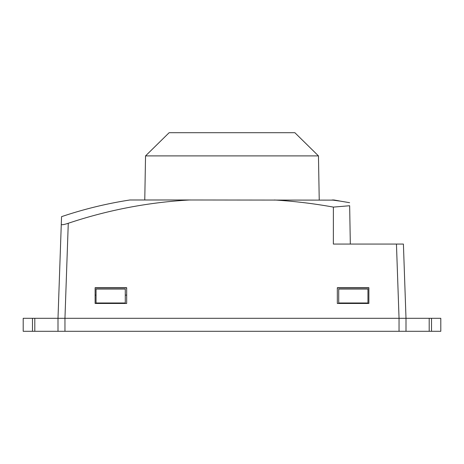 <?xml version="1.0" encoding="UTF-8"?>
<svg xmlns="http://www.w3.org/2000/svg" width="464" height="464" viewBox="0 0 464 464"><rect width="100%" height="100%" fill="white"/><g stroke="black" fill="none" stroke-linecap="round" stroke-linejoin="round"><path stroke-width="0.7" d="M406 331.296L440.8 331.296L440.8 318.304L399.046 318.304L396.453 244.064L403.407 244.064L406 318.304L406 331.296L399.04 331.296L399.04 318.304L58 318.304L61.277 224.414C61.747 225.034 64.078 224.651 68.272 223.277C107.665 210.088 148.097 202.327 189.573 199.984L333.065 200.129C341.777 201.405 342.055 201.359 333.9 199.984L332.125 199.984M58 331.296L58 318.304L34.8 318.304L34.8 331.296L399.04 331.296M34.8 318.304L23.2 318.304L23.2 331.296L34.8 331.296M96.048 295.104L95.12 295.104L95.12 303.468L96.048 303.468L96.048 289.072L125.28 289.072L125.28 302.992L96.048 302.992M125.28 303.468L125.28 302.992M367.952 302.992L367.952 289.072L338.72 289.072L338.72 302.992L367.952 302.992L367.952 303.468L368.88 303.468L337.328 303.468L337.328 287.941L368.88 287.941L368.88 303.468L368.88 287.697L337.328 287.697L337.328 303.468L338.72 303.468L338.72 302.992M61.544 216.816L61.55 216.665A408.761 408.761 0 0 1 129.92 199.984L189.573 199.984M95.12 303.468L126.672 303.468L126.672 287.697L95.12 287.697L95.12 303.468M126.672 287.941L95.12 287.941M126.672 295.104L125.28 295.104M340.025 201.08L349.595 202.687M396.453 244.064L333.361 244.064L333.384 207.101L349.653 205.738C349.578 201.643 349.578 201.643 349.653 205.738C349.578 201.643 349.578 201.643 349.653 205.738L350.32 244.064M274.427 199.984C294.222 201.208 313.873 203.58 333.384 207.101M68.272 223.277L64.954 318.304L399.046 318.304M61.55 216.665L61.277 224.414M145.539 155.898L169.14 132.704L294.86 132.704L318.461 155.898L145.539 155.898L144.768 199.984M64.96 318.304L64.96 331.296M431.52 318.304L431.52 331.296M429.2 318.304L429.2 331.296M32.48 318.304L32.48 331.296M318.461 155.898L319.232 199.984"/></g></svg>
